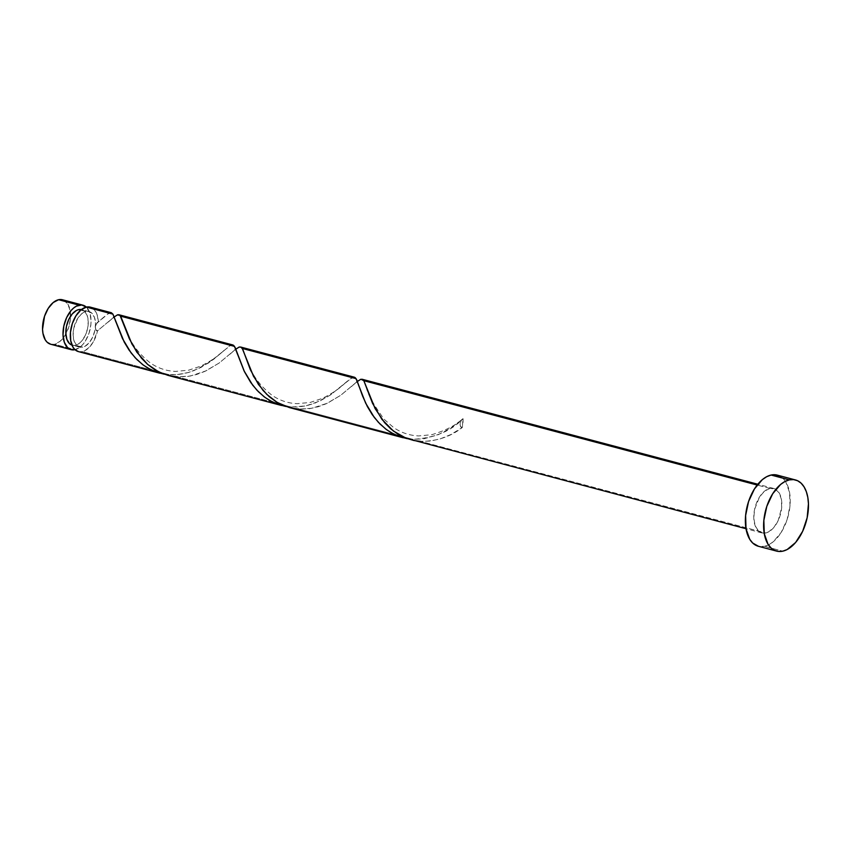 <?xml version="1.0" encoding="UTF-8"?>
<svg xmlns="http://www.w3.org/2000/svg" width="851" height="851" viewBox="0 0 851 851"><rect width="100%" height="100%" fill="white"/><g stroke="black" fill="none" stroke-linecap="round" stroke-linejoin="round"><path stroke-width="0.64" stroke-dasharray="4.25 3.19" d="M75.026 349.697A23.009 13.159 -75.1 0 0 89.749 330.805A23.009 13.159 -75.1 0 0 86.323 307.094L89.706 312.519L91.036 320.104L90.897 324.391L89.057 333.145L85.377 341.038L83.015 344.272L80.43 346.857L74.962 349.718L54.485 344.283A23.009 13.159 104.9 0 0 65.857 333.986A23.009 13.159 104.9 0 0 70.58 316.189A23.009 13.159 104.9 0 0 62.453 299.765M71.25 344.836L82.675 347.197A18.403 10.531 -75.1 0 1 79.6 347.155A18.403 10.531 -75.1 0 1 73.58 329.231A18.403 10.531 -75.1 0 1 85.983 311.54L88.11 311.402L91.865 313.189L94.472 317.434L95.525 323.497L94.886 330.454L92.631 337.251L89.11 342.836L84.866 346.378L80.537 347.325L76.781 345.538L74.175 341.294L73.122 335.23L73.76 328.273L77.643 318.476L81.611 313.828L85.983 311.54L80.696 310.136L85.983 311.54A18.403 10.531 -75.1 0 1 89.047 311.572A18.403 10.531 -75.1 0 1 95.418 326.933A18.403 10.531 -75.1 0 1 82.675 347.197L75.377 345.261A18.403 10.531 104.9 0 0 87.781 327.561A18.403 10.531 104.9 0 0 81.749 309.636A18.403 10.531 104.9 0 0 81.398 309.562M758.358 546.268A36.806 21.062 104.9 0 0 764.496 546.353L782.729 551.182L764.496 546.353A36.806 21.062 104.9 0 0 789.292 510.962A36.806 21.062 104.9 0 0 777.24 475.113M410.842 439.797L420.479 441.382L765.73 532.981A23.009 13.159 -75.1 0 1 761.9 532.928A23.009 13.159 -75.1 0 1 754.369 510.526A23.009 13.159 -75.1 0 1 769.868 488.41L757.167 485.038L769.868 488.41A23.009 13.159 -75.1 0 1 773.697 488.453A23.009 13.159 -75.1 0 1 781.239 510.866A23.009 13.159 -75.1 0 1 765.73 532.981L420.479 441.382L430.468 441.031L440.265 438.861L450.775 434.574L462.242 427.585A23.009 13.159 104.9 0 0 463.072 418.713L450.658 428.149L438.01 434.808L423.787 438.818L412.724 439.318L298.903 409.129L311.955 408.278L327.465 403.161L340.762 395.268L357.835 381.035M111.109 312.668L107.066 314.338L98.333 321.955A23.009 13.159 104.9 0 0 90.227 307.126M232.727 344.932L229.525 345.974L213.739 359.25L201.017 367.419L189.018 372.387L176.114 374.802L169.562 374.812L82.26 351.654A23.009 13.159 104.9 0 0 97.503 330.816L114.789 316.434M354.303 377.195L350.069 378.972L330.582 394.896L319.721 401.108L305.828 405.895L291.138 407.065L177.316 376.865L190.379 376.025L205.889 370.908L219.175 363.005L236.248 348.772M78.42 351.601A23.009 13.159 104.9 0 0 82.26 351.654L169.562 374.812L163.105 373.972M167.679 375.28L177.316 376.865L291.138 407.065L284.681 406.225M289.266 407.533L298.903 409.129L412.724 439.318L406.267 438.478M78.483 351.612L82.26 351.654L84.653 350.803L89.344 347.272L93.45 341.666L97.503 330.816L95.855 329.762L95.418 326.933L96.418 323.784L98.333 321.955L97.269 315.253L94.706 310.19L90.259 307.137M779.346 475.89L782.877 478.347L785.835 482.038L789.568 492.559L789.994 505.834L787.037 519.844L781.154 532.471L773.24 541.779L768.889 544.714L764.496 546.353L758.464 546.299M769.868 488.41L764.4 491.272L759.454 497.09L754.603 509.324L753.795 518.025L755.124 525.599L758.379 530.907L763.07 533.141L768.485 531.96L773.793 527.535L778.186 520.546L781.675 507.653L781.409 499.356L779.069 492.782L775.016 488.942L769.868 488.41M71.963 345.112A18.403 10.531 104.9 0 0 72.314 345.219A18.403 10.531 104.9 0 0 75.377 345.261L79.749 342.974L81.824 340.9L85.334 335.315L87.589 328.518L88.238 321.561L87.174 315.498L84.568 311.253L80.813 309.466M63.772 300.243L67.825 304.094L70.165 310.658L70.431 318.955L68.58 327.72L64.899 335.602L59.953 341.421L54.485 344.283L50.72 344.251M50.656 344.23A23.009 13.159 104.9 0 0 54.485 344.283L74.962 349.718M407.278 438.669L412.724 439.318C434.084 438.148 450.86 431.287 463.072 418.713A4.606 2.627 104.9 0 0 462.061 419.383A4.606 2.627 104.9 0 0 460.136 424.5A4.606 2.627 104.9 0 0 462.242 427.585L463.072 418.713L461.157 420.554L460.157 423.702L460.604 426.532L462.242 427.585C450.466 436.776 436.542 441.371 420.479 441.382M357.409 381.354L340.666 395.332L326.38 403.672L318.221 406.746L309.668 408.661L298.903 409.129M235.833 349.101L219.09 363.079L204.793 371.419L196.645 374.483L188.082 376.408L177.316 376.865M114.247 316.849L97.503 330.816C96.259 331.082 95.557 329.794 95.418 326.933C96.11 323.891 97.078 322.231 98.333 321.955L109.013 313.083M103.662 317.21L98.333 321.955M164.115 374.163L176.242 374.791L184.912 373.493L193.283 370.93L208.272 363.132L230.6 345.336M285.691 406.416L297.829 407.044L306.488 405.746L314.859 403.183L329.848 395.385L352.176 377.599M89.047 311.572L81.749 309.636M773.697 488.453L757.815 484.24M761.9 532.928L746.008 528.716M79.6 347.155L72.314 345.219M366.43 386.95C366.792 392.641 372.706 403.427 384.173 419.33L393.694 427.606C401.289 432.776 409.671 435.552 418.83 435.925L431.787 434.701C445.477 430.563 455.647 425.383 462.306 419.171M351.548 386.492C360.016 378.801 356.346 383.28 359.984 388.801M244.854 354.697C247.598 360.26 250.003 378.174 272.107 395.343C279.713 400.523 288.085 403.3 297.244 403.672L310.2 402.449L322.348 398.385C339.187 389.981 343.187 384.45 346.825 381.727M229.972 354.229C238.44 346.548 234.77 351.027 238.408 356.548M123.278 322.444C126.012 327.997 128.416 345.921 150.531 363.09C158.126 368.27 166.509 371.047 175.668 371.408L188.624 370.196L200.762 366.132C217.611 357.728 221.611 352.197 225.238 349.463M108.396 321.976C116.853 314.296 113.183 318.774 116.832 324.295"/><path stroke-width="1.28" d="M82.93 305.19L62.453 299.765A23.009 13.159 104.9 0 0 58.623 299.712L79.1 305.147A23.009 13.159 -75.1 0 1 82.93 305.19A23.009 13.159 -75.1 0 1 86.323 307.094M50.72 344.251L47.135 342.219L45.284 339.911L42.954 333.337L42.55 329.326L44.529 316.274L48.209 308.392L53.156 302.573L58.623 299.712L79.1 305.147A23.009 13.159 -75.1 0 0 63.591 327.263A23.009 13.159 -75.1 0 0 71.133 349.665A23.009 13.159 -75.1 0 0 74.962 349.718L75.026 349.697A23.009 13.159 -75.1 0 1 74.962 349.718L72.292 349.878L67.601 347.644L64.346 342.336L63.027 334.762L63.825 326.061L66.644 317.572L71.037 310.594L73.633 308.009L76.356 306.169L81.76 304.977L86.451 307.211M78.686 309.604L80.696 310.136L78.686 309.604L76.484 310.424L72.239 313.955L68.718 319.55L66.474 326.337L65.825 333.294L66.889 339.358L69.484 343.602L71.963 345.112A18.403 10.531 104.9 0 1 66.335 326.986A18.403 10.531 104.9 0 1 78.686 309.604A18.403 10.531 104.9 0 1 81.398 309.562L78.686 309.604M789.345 479.879A36.806 21.062 -75.1 0 1 795.472 479.953A36.806 21.062 -75.1 0 1 807.535 515.802A36.806 21.062 -75.1 0 1 782.729 551.182A36.806 21.062 -75.1 0 1 776.601 551.108A36.806 21.062 -75.1 0 1 764.549 515.259A36.806 21.062 -75.1 0 1 789.345 479.879L771.112 475.039L789.345 479.879L793.611 479.613L797.589 480.73L801.121 483.187L804.067 486.878L806.333 491.676L807.812 497.388L808.45 503.803L807.163 517.716L802.653 531.301L795.621 542.481L787.122 549.555L782.729 551.182L778.463 551.448L774.495 550.331L770.963 547.884L768.006 544.183L764.272 533.673L763.847 520.397L766.804 506.377L772.687 493.761L780.601 484.453L784.952 481.506L789.345 479.879M795.472 479.953L777.24 475.113A36.806 21.062 104.9 0 0 771.112 475.039A36.806 21.062 104.9 0 0 746.306 510.419A36.806 21.062 104.9 0 0 758.358 546.268L776.601 551.108M361.005 379.259L363.824 380.684L757.167 485.038L363.824 380.684L372.525 403.289L381.939 419.373L393.407 431.042L406.193 438.276L746.008 528.716M362.069 379.248L362.686 379.514M356.686 381.95L360.622 379.365M111.396 312.753L112.906 314.115L86.387 307.083L112.906 314.115L122.491 338.613L131.107 352.91L136.841 359.494L143.489 365.217L150.925 369.781L164.115 374.163L156.818 372.27L147.946 368.153L142.511 364.483L135.235 357.824L129.139 350.186L124.235 342.091L112.906 314.115L110.949 312.647L109.013 313.083M111.204 312.689L90.227 307.126A23.009 13.159 104.9 0 0 86.387 307.083A23.009 13.159 104.9 0 0 70.888 329.199A23.009 13.159 104.9 0 0 78.42 351.601L159.924 373.227M233.355 345.198L234.482 346.368L120.661 316.178L234.482 346.368L244.067 370.866L252.694 385.163L258.427 391.747L265.065 397.47L272.511 402.034L285.691 406.416L278.405 404.523L269.522 400.417L264.087 396.736L256.821 390.077L250.715 382.439L244.439 371.653L235.025 347.282L232.536 344.9L230.6 345.336M113.502 317.455L117.406 314.87L120.034 315.402L129.363 338.783L136.883 352.229L147.702 364.451L158.563 371.781L167.679 375.28L281.511 405.48M118.651 314.689L119.374 314.913M354.941 377.45L356.069 378.631L242.248 348.431L356.069 378.631L365.643 403.119L374.27 417.415L380.003 424L386.641 429.734L394.087 434.297L407.278 438.669L399.981 436.776L391.098 432.67L385.673 428.989L378.397 422.33L372.291 414.692L367.398 406.608L362.622 396.098L356.601 379.535L354.112 377.153L352.176 377.599M239.429 346.995L241.11 347.251L242.769 349.335L250.364 369.728L258.459 384.482L266.863 394.481L277.266 402.47L289.266 407.533L403.087 437.733M240.482 346.995L241.11 347.251M235.11 349.687L239.046 347.112M90.929 307.349L86.387 307.083L80.93 309.945L75.973 315.753L72.303 323.646L70.452 332.401L70.718 340.698L73.058 347.272L74.899 349.58L78.483 351.612M758.464 546.299L752.72 543.044L749.774 539.343L746.029 528.833L745.614 515.557L748.561 501.547L754.443 488.921L762.368 479.613L766.719 476.677L771.112 475.039L775.378 474.773L779.346 475.89M71.133 349.665L50.656 344.23A23.009 13.159 104.9 0 1 43.124 321.827A23.009 13.159 104.9 0 1 58.623 299.712L63.772 300.243M420.479 441.382L413.884 440.51L405.565 438.031L397.8 434.084L390.769 428.872L384.599 422.649L375.089 408.544L363.824 380.684L362.664 379.493L360.845 379.291L357.409 381.354M298.903 409.129L292.308 408.257L283.989 405.767L276.224 401.832L269.182 396.619L263.023 390.396L253.513 376.291L242.248 348.431L241.088 347.24L239.269 347.038L235.833 349.101M177.316 376.865L170.721 376.004L162.413 373.515L154.637 369.579L147.606 364.366L141.436 358.143L131.937 344.038L120.661 316.178L119.502 314.987L117.683 314.785L114.247 316.849M757.815 484.24L362.122 379.259M232.78 344.953L118.959 314.753M354.356 377.206L240.535 347.006"/></g></svg>
